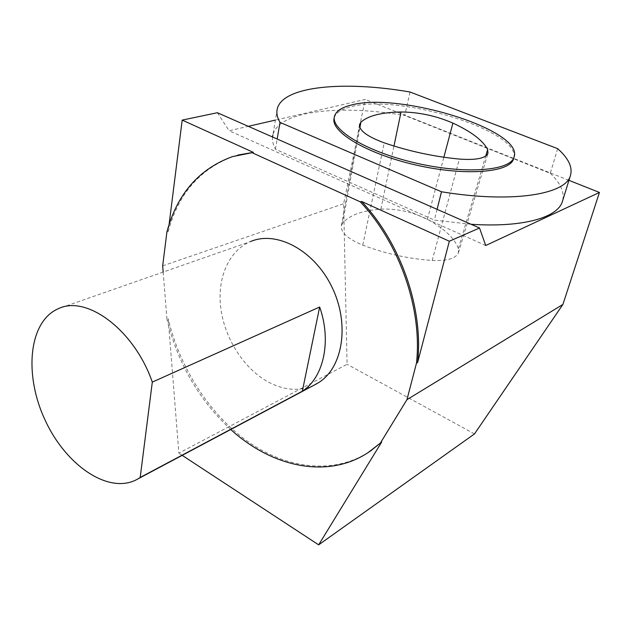 <?xml version="1.0" encoding="UTF-8"?>
<svg xmlns="http://www.w3.org/2000/svg" width="631" height="631" viewBox="0 0 631 631"><rect width="100%" height="100%" fill="white"/><g stroke="black" fill="none" stroke-linecap="round" stroke-linejoin="round"><path stroke-width="0.47" stroke-dasharray="3.15 2.37" d="M163.169 272.071L166.931 319.16L168.185 318.663L178.857 453.168L347.082 364.284L343.627 203.726L365.207 99.43L275.392 120.095M230.757 429.506C198.931 399.967 177.658 363.188 166.931 319.16M368.118 452.585C332.285 474.891 285.843 468.423 247.557 441.369C209.255 413.96 179.732 367.77 168.185 318.663M169.084 224.573L168.209 231.538L166.907 231.948M217.356 112.728L229.116 130.743L248.291 126.334M162.68 265.848L343.627 203.726M471.041 224.273L434.365 220.116L275.431 149.231C273.113 144.87 272.158 140.792 272.553 136.998M277.285 108.784L272.9 134.931C278.602 110.733 339.896 104.312 404.723 115.497L410.04 92.016M557.662 148.664L550.256 173.328L404.723 115.497M550.256 173.328C560.462 182.998 564.603 192.076 562.678 200.555M568.949 180.348L513.697 158.405M513.689 158.397L365.207 99.43M485.72 245.506L229.116 130.743M474.496 433.915L347.082 364.284M182.185 455.353L178.857 453.168M275.431 149.231L277.167 139.033M437.078 209.342L434.365 220.116M168.209 231.538C178.423 193.685 200.248 168.611 233.667 156.307L237.966 155.052M334.209 117.879C335.771 112.72 341.466 108.982 351.286 106.663C398.5 93.648 521.277 130.814 513.776 158.065M342.617 223.129L341.355 225.693C340.574 232.374 347.705 238.857 362.762 245.136C385.241 253.67 408.391 258.781 432.196 260.461C447.119 261.084 455.866 258.521 458.445 252.771L458.406 248.598C454.714 238.352 444.374 228.596 427.392 219.32C412.548 211.898 397.041 208.498 380.872 209.129C362.131 210.573 349.377 215.234 342.617 223.129L359.899 127.588M314.009 385.202C298.928 391.812 283.09 390.415 266.495 380.998C242.84 367.171 224.47 337.601 220.747 307.896C217.04 278.239 228.667 250.625 250.641 241.507L58.423 308.662M380.872 209.129L393.965 146.037M458.406 248.598L485.76 155.999M427.392 219.32L443.861 157.245M432.196 260.461L459.36 159.075M362.762 245.136L384.216 142.843M233.667 156.307L232.35 156.646M334.335 117.224L334.548 116.128M458.445 252.771L487.968 153.317M341.355 225.693L359.473 125.001"/><path stroke-width="0.95" d="M361.539 201.423C401.095 243.25 423.63 308.969 417.619 362.517L449.343 241.239L361.539 201.423L360.301 201.857L252.045 152.702L232.35 156.646C198.923 168.958 177.114 194.056 166.907 231.948L162.68 265.848L163.169 272.071M380.517 442.82L406.948 399.675L562.915 304.426L474.496 433.915L318.655 544.853L381.652 442.086L370.35 451.07C329.366 479.915 272.482 467.666 230.757 429.506M360.301 201.857C399.904 243.747 422.47 309.561 416.476 363.172L406.948 399.675M381.652 442.086L368.118 452.585M169.084 224.573L182.193 120.095L217.356 112.728L479.513 227.996L485.72 245.506L599.45 192.455L562.915 304.426M248.291 126.334L275.392 120.095M449.343 241.239L479.513 227.996M417.619 362.517L416.476 363.172M272.553 136.998L272.9 134.931M562.678 200.555L562.3 201.778C557.315 217.727 522.539 227.712 471.041 224.273M599.45 192.455L568.949 180.348M318.655 544.853L182.185 455.353M277.167 139.033L279.998 122.398L441.503 191.769L437.078 209.342M441.503 191.769C511.205 203.34 565.289 194.711 570.337 175.852C572.901 167.523 568.681 158.46 557.662 148.664L410.04 92.016C344.558 80.602 282.814 85.895 277.285 108.784C276.275 112.91 277.183 117.445 279.998 122.398M252.045 152.702L253.354 152.363L182.193 120.095M237.966 155.052L253.354 152.363M360.861 122.272C367.77 115.812 381.163 112.381 401.04 111.971C418.842 112.144 436.139 115.852 452.916 123.1C471.491 131.761 483.07 140.587 487.653 149.571L487.968 153.317C485.507 158.365 475.971 160.29 459.36 159.075C433.765 156.614 408.714 151.203 384.216 142.843C367.163 136.533 358.952 130.42 359.56 124.496L360.861 122.272L359.899 127.588M351.633 104.967C399.455 91.842 524.251 130.12 514.044 157.127C510.353 170.914 465.055 174.511 415.742 163.027C366.39 151.716 330.139 129.505 334.548 116.128C336.11 110.993 341.805 107.27 351.633 104.967M513.776 158.065L513.555 158.87C509.848 172.705 464.574 176.349 415.301 164.88C365.996 153.562 329.792 131.311 334.209 117.879L334.335 117.224M319.657 307.013L302.344 391.204C323.522 377.74 331.827 341.403 319.657 307.013L152.308 382.11C134.34 329.981 86.621 294.724 58.423 308.662C28.363 321.487 23.797 375.342 45.353 420.632C66.381 466.191 109.96 495.58 138.157 478.779L140.192 477.462L152.308 382.11M302.344 391.204L140.192 477.462M250.641 241.507C276.575 230.37 314.064 250.121 331.819 286.813C349.85 323.356 343.177 366.792 319.254 382.212L314.009 385.202M393.965 146.037L401.04 111.971M485.76 155.999L487.653 149.571M443.861 157.245L452.916 123.1M371.485 450.345L370.35 451.07M562.3 201.778L570.337 175.852M513.555 158.87L514.044 157.127M359.473 125.001L359.56 124.496M138.157 478.779L317.196 383.506"/></g></svg>
